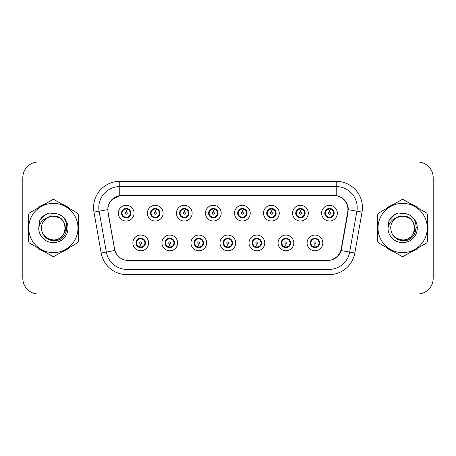 <?xml version="1.0" encoding="UTF-8"?>
<svg xmlns="http://www.w3.org/2000/svg" width="456" height="456" viewBox="0 0 456 456"><rect width="100%" height="100%" fill="white"/><g stroke="black" fill="none" stroke-linecap="round" stroke-linejoin="round"><path stroke-width="0.68" d="M177.629 242.94A7.86 7.86 0 0 1 169.769 250.8A7.86 7.86 0 0 1 161.909 242.94A7.86 7.86 0 0 1 169.769 235.074A7.86 7.86 0 0 1 177.629 242.94M165.049 242.94A4.72 4.72 0 0 0 169.769 247.654A4.72 4.72 0 0 0 174.483 242.94A4.72 4.72 0 0 0 169.769 238.22A4.72 4.72 0 0 0 165.049 242.94L166.879 245.978A4.195 4.195 0 0 1 166.879 239.896L165.095 242.94M206.665 242.94A7.86 7.86 0 0 1 198.805 250.8A7.86 7.86 0 0 1 190.944 242.94A7.86 7.86 0 0 1 198.805 235.074A7.86 7.86 0 0 1 206.665 242.94M194.091 242.94A4.72 4.72 0 0 0 198.805 247.654A4.72 4.72 0 0 0 203.524 242.94A4.72 4.72 0 0 0 198.805 238.22A4.72 4.72 0 0 0 194.091 242.94L195.92 245.978A4.195 4.195 0 0 1 195.92 239.896L194.131 242.94M235.706 242.94A7.86 7.86 0 0 1 227.84 250.8A7.86 7.86 0 0 1 219.98 242.94A7.86 7.86 0 0 1 227.84 235.074A7.86 7.86 0 0 1 235.706 242.94M223.126 242.94A4.72 4.72 0 0 0 227.84 247.654A4.72 4.72 0 0 0 232.56 242.94A4.72 4.72 0 0 0 227.84 238.22A4.72 4.72 0 0 0 223.126 242.94L224.956 245.978A4.195 4.195 0 0 1 224.956 239.896L223.166 242.94M264.742 242.94A7.86 7.86 0 0 1 256.882 250.8A7.86 7.86 0 0 1 249.016 242.94A7.86 7.86 0 0 1 256.882 235.074A7.86 7.86 0 0 1 264.742 242.94M252.162 242.94A4.72 4.72 0 0 0 256.882 247.654A4.72 4.72 0 0 0 261.596 242.94A4.72 4.72 0 0 0 256.882 238.22A4.72 4.72 0 0 0 252.162 242.94L253.992 245.978A4.195 4.195 0 0 1 253.992 239.896L252.208 242.94M293.778 242.94A7.86 7.86 0 0 1 285.918 250.8A7.86 7.86 0 0 1 278.057 242.94A7.86 7.86 0 0 1 285.918 235.074A7.86 7.86 0 0 1 293.778 242.94M281.198 242.94A4.72 4.72 0 0 0 285.918 247.654A4.72 4.72 0 0 0 290.637 242.94A4.72 4.72 0 0 0 285.918 238.22A4.72 4.72 0 0 0 281.198 242.94L283.028 245.978A4.195 4.195 0 0 1 283.028 239.896L281.244 242.94M322.814 242.94A7.86 7.86 0 0 1 314.953 250.8A7.86 7.86 0 0 1 307.093 242.94A7.86 7.86 0 0 1 314.953 235.074A7.86 7.86 0 0 1 322.814 242.94M310.24 242.94A4.72 4.72 0 0 0 314.953 247.654A4.72 4.72 0 0 0 319.673 242.94A4.72 4.72 0 0 0 314.953 238.22A4.72 4.72 0 0 0 310.24 242.94L312.069 245.978A4.195 4.195 0 0 1 312.069 239.896L310.279 242.94M148.593 242.94A7.86 7.86 0 0 1 140.733 250.8A7.86 7.86 0 0 1 132.867 242.94A7.86 7.86 0 0 1 140.733 235.074A7.86 7.86 0 0 1 148.593 242.94M136.013 242.94A4.72 4.72 0 0 0 140.733 247.654A4.72 4.72 0 0 0 145.447 242.94A4.72 4.72 0 0 0 140.733 238.22A4.72 4.72 0 0 0 136.013 242.94L137.843 245.978A4.195 4.195 0 0 1 137.843 239.896L136.059 242.94M163.111 213.169A7.86 7.86 0 0 1 155.251 221.029A7.86 7.86 0 0 1 147.385 213.169A7.86 7.86 0 0 1 155.251 205.303A7.86 7.86 0 0 1 163.111 213.169M150.531 213.169A4.72 4.72 0 0 0 155.251 217.882A4.72 4.72 0 0 0 159.965 213.169A4.72 4.72 0 0 0 155.251 208.449A4.72 4.72 0 0 0 150.531 213.169L152.361 216.207A4.195 4.195 0 0 1 152.367 210.119L150.577 213.174M192.147 213.169A7.86 7.86 0 0 1 184.287 221.029A7.86 7.86 0 0 1 176.426 213.169A7.86 7.86 0 0 1 184.287 205.303A7.86 7.86 0 0 1 192.147 213.169M179.567 213.169A4.72 4.72 0 0 0 184.287 217.882A4.72 4.72 0 0 0 189.006 213.169A4.72 4.72 0 0 0 184.287 208.449A4.72 4.72 0 0 0 179.567 213.169L181.402 216.207A4.195 4.195 0 0 1 181.408 210.119L179.613 213.174M221.188 213.169A7.86 7.86 0 0 1 213.322 221.029A7.86 7.86 0 0 1 205.462 213.169A7.86 7.86 0 0 1 213.322 205.303A7.86 7.86 0 0 1 221.188 213.169M208.609 213.169A4.72 4.72 0 0 0 213.322 217.882A4.72 4.72 0 0 0 218.042 213.169A4.72 4.72 0 0 0 213.322 208.449A4.72 4.72 0 0 0 208.609 213.169L210.438 216.207A4.195 4.195 0 0 1 210.444 210.119L208.648 213.174M250.224 213.169A7.86 7.86 0 0 1 242.364 221.029A7.86 7.86 0 0 1 234.498 213.169A7.86 7.86 0 0 1 242.364 205.303A7.86 7.86 0 0 1 250.224 213.169M237.644 213.169A4.72 4.72 0 0 0 242.364 217.882A4.72 4.72 0 0 0 247.078 213.169A4.72 4.72 0 0 0 242.364 208.449A4.72 4.72 0 0 0 237.644 213.169L239.474 216.207A4.195 4.195 0 0 1 239.48 210.119L237.69 213.174M279.26 213.169A7.86 7.86 0 0 1 271.4 221.029A7.86 7.86 0 0 1 263.534 213.169A7.86 7.86 0 0 1 271.4 205.303A7.86 7.86 0 0 1 279.26 213.169M266.68 213.169A4.72 4.72 0 0 0 271.4 217.882A4.72 4.72 0 0 0 276.114 213.169A4.72 4.72 0 0 0 271.4 208.449A4.72 4.72 0 0 0 266.68 213.169L268.51 216.207A4.195 4.195 0 0 1 268.516 210.119A4.195 4.195 0 0 0 267.205 213.169M308.296 213.169A7.86 7.86 0 0 1 300.436 221.029A7.86 7.86 0 0 1 292.575 213.169A7.86 7.86 0 0 1 300.436 205.303A7.86 7.86 0 0 1 308.296 213.169M295.716 213.169A4.72 4.72 0 0 0 300.436 217.882A4.72 4.72 0 0 0 305.155 213.169A4.72 4.72 0 0 0 300.436 208.449A4.72 4.72 0 0 0 295.716 213.169L297.551 216.207A4.195 4.195 0 0 1 297.557 210.119A4.195 4.195 0 0 0 296.24 213.169M337.337 213.169A7.86 7.86 0 0 1 329.471 221.029A7.86 7.86 0 0 1 321.611 213.169A7.86 7.86 0 0 1 329.471 205.303A7.86 7.86 0 0 1 337.337 213.169M324.757 213.169A4.72 4.72 0 0 0 329.471 217.882A4.72 4.72 0 0 0 334.191 213.169A4.72 4.72 0 0 0 329.471 208.449A4.72 4.72 0 0 0 324.757 213.169L326.587 216.207A4.195 4.195 0 0 1 326.593 210.119L324.797 213.174M134.075 213.169A7.86 7.86 0 0 1 126.215 221.029A7.86 7.86 0 0 1 118.349 213.169A7.86 7.86 0 0 1 126.215 205.303A7.86 7.86 0 0 1 134.075 213.169M121.495 213.169A4.72 4.72 0 0 0 126.215 217.882A4.72 4.72 0 0 0 130.929 213.169A4.72 4.72 0 0 0 126.215 208.449A4.72 4.72 0 0 0 121.495 213.169L123.325 216.207A4.195 4.195 0 0 1 123.331 210.119L121.541 213.174M108.083 212.114A14.153 14.153 0 0 1 122.02 195.504L333.769 195.504A14.153 14.153 0 0 1 347.706 212.114L341.236 248.805A14.153 14.153 0 0 1 327.3 260.496L128.489 260.496A14.153 14.153 0 0 1 114.553 248.805L108.083 212.114M28.397 223.195A25.422 25.422 0 0 0 28.397 232.805M36.714 247.215A25.422 25.422 0 0 0 45.041 252.02M61.674 252.02A25.422 25.422 0 0 0 70.002 247.215M78.318 232.805A25.422 25.422 0 0 0 78.318 223.195M377.682 223.195A25.422 25.422 0 0 0 377.682 232.805M385.998 247.215A25.422 25.422 0 0 0 394.326 252.02M410.959 252.02A25.422 25.422 0 0 0 419.286 247.215M427.603 232.805A25.422 25.422 0 0 0 427.603 223.195M107.867 207.56C109.223 200.999 113.191 197.038 119.763 195.658L336.237 195.658C342.798 197.026 346.765 200.993 348.133 207.56L348.076 212.114L341.173 250.583C339.104 256.283 335.052 259.567 329.027 260.433L126.973 260.433C120.96 259.578 116.913 256.295 114.826 250.583L107.924 212.114L107.867 207.56M111.942 199.563L119.877 195.641M93.959 212.108A26.209 26.209 0 0 1 119.763 181.351L336.237 181.351A26.209 26.209 0 0 1 362.041 212.108L354.836 252.994A26.209 26.209 0 0 1 329.027 274.649L126.973 274.649A26.209 26.209 0 0 1 101.164 252.994L93.959 212.108L99.117 211.196A20.965 20.965 0 0 1 119.763 186.595L336.237 186.595A20.965 20.965 0 0 1 356.883 211.196L349.672 252.082A20.965 20.965 0 0 1 329.027 269.405L126.973 269.405A20.965 20.965 0 0 1 106.328 252.082L99.117 211.196A20.965 20.965 0 0 1 98.798 207.56M336.237 181.351L336.237 195.658C342.798 197.026 346.765 200.993 348.133 207.56L348.287 209.686L362.041 212.108M128.33 260.496L126.973 260.433L126.973 274.649M329.027 274.649L329.027 260.433L327.67 260.496M341.145 250.669L337.451 256.568L331.369 260M341.607 248.805L341.521 249.25M101.164 252.994L114.798 250.492M114.479 249.25L114.393 248.805M99.117 211.196L107.713 209.657M70.002 208.785A25.422 25.422 0 0 0 61.674 203.98M45.041 203.98A25.422 25.422 0 0 0 36.714 208.785M419.286 208.785A25.422 25.422 0 0 0 410.959 203.98M394.326 203.98A25.422 25.422 0 0 0 385.998 208.785M433.2 177.68A15.726 15.726 0 0 0 417.474 161.96L38.526 161.96A15.726 15.726 0 0 0 22.8 177.68L22.8 278.32A15.726 15.726 0 0 0 38.526 294.04L417.474 294.04A15.726 15.726 0 0 0 433.2 278.32L433.2 177.68L433.2 278.32M22.8 177.68L22.8 278.32M417.474 161.96L38.526 161.96M38.526 294.04L417.474 294.04M125.731 209.965L126.073 210.028L126.169 212.12A1.049 1.049 180 0 0 125.166 213.191A1.049 1.049 180 0 0 126.215 214.217A1.049 1.049 180 0 0 127.258 213.191A1.049 1.049 180 0 0 126.261 212.12L126.352 210.022L126.694 209.965M128.489 209.646L126.346 210.13M130.405 213.169A4.195 4.195 0 0 1 129.099 216.207L130.883 213.169L129.099 210.125A4.195 4.195 0 0 1 130.405 213.169M126.397 208.979L127.281 209.11A4.195 4.195 0 0 1 127.315 209.122L127.532 208.637M124.465 209.355L126.027 208.979L126.01 208.586M127.024 208.517L126.654 208.996L129.099 210.125C130.821 212.154 130.826 214.183 129.099 216.207L127.315 217.216L127.532 217.694M127.024 217.814L126.802 217.318L127.315 217.216M126.802 217.318L126.888 217.837L126.802 217.318M127.332 217.21L124.984 217.176M125.4 217.814L125.77 217.335L125.109 217.216L124.893 217.694M125.4 208.517L125.622 209.013L123.325 210.125C121.604 212.148 121.604 214.177 123.325 216.207L125.109 217.216M125.622 209.013L125.537 208.5L125.622 209.013M126.078 210.13L123.935 209.646M141.212 246.143L140.87 246.08L140.779 243.983A1.049 1.049 -0 0 0 141.776 242.911A1.049 1.049 -0 0 0 140.733 241.891A1.049 1.049 -0 0 0 139.684 242.911A1.049 1.049 -0 0 0 140.687 243.983L140.596 246.08L140.249 246.143M138.453 246.457L140.596 245.978M141.542 247.585L141.32 247.089L143.617 245.978C145.344 243.954 145.344 241.925 143.617 239.896A4.195 4.195 0 0 1 143.611 245.983L145.407 242.928L143.617 239.896L141.833 238.893L142.05 238.408M140.551 247.123L139.661 246.992A4.195 4.195 0 0 1 139.627 246.981L139.416 247.465M142.477 246.747L140.915 247.129L140.932 247.517M139.918 247.585L140.288 247.106L137.843 245.978C136.122 243.949 136.122 241.919 137.843 239.896L139.627 238.893L141.958 238.927M139.918 238.288L140.14 238.784L139.627 238.893L139.416 238.408M140.14 238.784L140.055 238.271L140.14 238.784M141.542 238.288L141.172 238.767M141.833 238.893L141.178 238.767M141.178 247.106L141.406 247.608L141.172 247.106M140.864 245.978L143.007 246.457M154.766 209.965L155.114 210.028L155.205 212.12A1.049 1.049 180 0 0 154.202 213.191A1.049 1.049 180 0 0 155.251 214.217A1.049 1.049 180 0 0 156.294 213.191A1.049 1.049 180 0 0 155.296 212.12L155.388 210.022L155.73 209.965M157.531 209.646L155.382 210.13M159.44 213.169A4.195 4.195 0 0 1 158.135 216.207L159.925 213.169L158.135 210.125A4.195 4.195 0 0 1 159.44 213.169M155.433 208.979L156.317 209.11A4.195 4.195 0 0 1 156.351 209.122L156.568 208.637M153.501 209.355L155.069 208.979L155.051 208.586M156.06 208.517L155.695 208.996L155.923 208.5L155.695 208.996L158.135 210.125C159.862 212.154 159.862 214.183 158.135 216.207L156.351 217.216L156.568 217.694M156.06 217.814L155.838 217.318L156.351 217.216M155.838 217.318L155.923 217.837L155.838 217.318M156.368 217.21L154.025 217.176M154.436 217.814L154.806 217.335L154.151 217.216L153.934 217.694M154.436 208.517L154.658 209.013L152.361 210.125C150.64 212.148 150.64 214.177 152.361 216.207L154.151 217.216M154.658 209.013L154.573 208.5L154.658 209.013M155.114 210.13A3.038 3.038 0 0 1 155.12 210.13L152.971 209.646M183.802 209.965L184.15 210.028L184.241 212.12A1.049 1.049 180 0 0 183.238 213.191A1.049 1.049 180 0 0 184.287 214.217A1.049 1.049 180 0 0 185.335 213.191A1.049 1.049 180 0 0 184.332 212.12L184.423 210.022L184.771 209.965M186.567 209.646L184.418 210.13M188.482 213.169A4.195 4.195 0 0 1 187.177 216.207L188.961 213.169L187.177 210.125A4.195 4.195 0 0 1 188.482 213.169M184.469 208.979L185.358 209.11A4.195 4.195 0 0 1 185.387 209.122L185.603 208.637M182.537 209.355L184.104 208.979L184.087 208.586M185.096 208.517L184.731 208.996L187.177 210.125C188.898 212.154 188.898 214.183 187.177 216.207L185.387 217.216L185.603 217.694M185.096 217.814L184.88 217.318L185.387 217.216M184.88 217.318L184.965 217.837L184.88 217.318M185.404 217.21L183.061 217.176M183.477 217.814L183.842 217.335L183.608 217.837M183.477 208.517L183.7 209.013L181.402 210.125C179.675 212.148 179.675 214.177 181.402 216.207L183.842 217.335L183.614 217.837M183.614 208.5L183.7 209.013L183.608 208.5M184.156 210.13L182.007 209.646M212.844 209.965L213.186 210.028L213.277 212.12A1.049 1.049 180 0 0 212.279 213.191A1.049 1.049 180 0 0 213.322 214.217A1.049 1.049 180 0 0 214.371 213.191A1.049 1.049 180 0 0 213.368 212.12L213.459 210.022L213.807 209.965M215.602 209.646L213.459 210.13M217.518 213.169A4.195 4.195 0 0 1 216.212 216.207L217.996 213.169L216.212 210.125A4.195 4.195 0 0 1 217.518 213.169M213.505 208.979L214.394 209.11A4.195 4.195 0 0 1 214.428 209.122L214.639 208.637M211.578 209.355L213.14 208.979L213.123 208.586M214.138 208.517L213.767 208.996L216.212 210.125C217.934 212.154 217.934 214.183 216.212 216.207L214.428 217.216L214.639 217.694M214.138 217.814L213.915 217.318L214.428 217.216M213.915 217.318L214.001 217.837L213.915 217.318M214.445 217.21L212.097 217.176M212.513 217.814L212.884 217.335M212.513 208.517L212.735 209.013L210.438 210.125C208.711 212.148 208.711 214.177 210.438 216.207L212.878 217.335M212.878 208.996L212.65 208.5L212.884 208.996M213.191 210.13L211.048 209.646M241.879 209.965L242.221 210.028L242.318 212.12A1.049 1.049 180 0 0 241.315 213.191A1.049 1.049 180 0 0 242.364 214.217A1.049 1.049 180 0 0 243.407 213.191A1.049 1.049 180 0 0 242.41 212.12L242.501 210.022L242.843 209.965M244.638 209.646L242.495 210.13M246.553 213.169A4.195 4.195 0 0 1 245.248 216.207L247.038 213.169L245.248 210.125A4.195 4.195 0 0 1 246.553 213.169M242.546 208.979L243.43 209.11A4.195 4.195 0 0 1 243.464 209.122L243.681 208.637M240.614 209.355L242.176 208.979L242.159 208.586M243.173 208.517L242.809 208.996L243.037 208.5M243.173 217.814L242.951 217.318L245.248 216.207C246.975 214.183 246.975 212.154 245.248 210.125L242.809 208.996M242.809 217.335L243.037 217.837M243.481 217.21L241.133 217.176M241.549 217.814L241.919 217.335L241.258 217.216L241.042 217.694M241.549 208.517L241.771 209.013L239.474 210.125C237.753 212.148 237.753 214.177 239.474 216.207L241.258 217.216M241.771 209.013L241.686 208.5L241.771 209.013M242.227 210.13L240.084 209.646M170.253 246.143L169.906 246.08L169.814 243.983A1.049 1.049 -0 0 0 170.818 242.911A1.049 1.049 -0 0 0 169.769 241.891A1.049 1.049 -0 0 0 168.72 242.911A1.049 1.049 -0 0 0 169.723 243.983L169.632 246.08L169.284 246.143M167.489 246.457L169.638 245.978M170.578 247.585L170.356 247.089L172.653 245.978C174.38 243.954 174.38 241.925 172.653 239.896A4.195 4.195 0 0 1 172.647 245.983L174.443 242.928L172.653 239.896L170.869 238.893L171.085 238.408M169.586 247.123L168.697 246.992A4.195 4.195 0 0 1 168.669 246.981L168.452 247.465M171.519 246.747L169.951 247.129L169.968 247.517M168.959 247.585L169.324 247.106L166.879 245.978C165.157 243.949 165.157 241.919 166.879 239.896L168.669 238.893L170.994 238.927M168.959 238.288L169.176 238.784L168.669 238.893L168.452 238.408M169.176 238.784L169.09 238.271L169.176 238.784M170.578 238.288L170.213 238.767L170.447 238.271M170.869 238.893L170.213 238.767L170.441 238.271M170.441 247.608L170.356 247.089L170.447 247.608M169.9 245.978L172.049 246.457M199.289 246.143L198.941 246.08L198.85 243.983A1.049 1.049 -0 0 0 199.853 242.911A1.049 1.049 -0 0 0 198.805 241.891A1.049 1.049 -0 0 0 197.761 242.911A1.049 1.049 -0 0 0 198.759 243.983L198.668 246.08L198.326 246.143M196.525 246.457L198.673 245.978M199.62 247.585L199.397 247.089L201.695 245.978C203.416 243.954 203.416 241.925 201.695 239.896A4.195 4.195 0 0 1 201.689 245.983L203.479 242.928L201.695 239.896L199.905 238.893L200.121 238.408M198.622 247.123L197.739 246.992A4.195 4.195 0 0 1 197.704 246.981L197.488 247.465M200.554 246.747L198.987 247.129L199.004 247.517M197.995 247.585L198.36 247.106L198.132 247.608L198.36 247.106L195.92 245.978C194.193 243.949 194.193 241.919 195.92 239.896L197.704 238.893L197.488 238.408M197.995 238.288L198.217 238.784L197.704 238.893M198.217 238.784L198.132 238.271L198.217 238.784M197.687 238.898L200.03 238.927M199.62 238.288L199.249 238.767L199.905 238.893M199.397 247.089L199.483 247.608L199.397 247.089M198.936 245.978L201.085 246.457M228.325 246.143L227.977 246.08L227.886 243.983A1.049 1.049 -0 0 0 228.889 242.911A1.049 1.049 -0 0 0 227.84 241.891A1.049 1.049 -0 0 0 226.797 242.911A1.049 1.049 -0 0 0 227.795 243.983L227.704 246.08L227.362 246.143M225.566 246.457L227.709 245.978M228.655 247.585L228.433 247.089L230.73 245.978C232.452 243.954 232.452 241.925 230.73 239.896A4.195 4.195 0 0 1 230.725 245.983L232.514 242.928L230.73 239.896L228.946 238.893L229.163 238.408M227.658 247.123L226.774 246.992A4.195 4.195 0 0 1 226.74 246.981L226.524 247.465M229.59 246.747L228.028 247.129L228.04 247.517M227.031 247.585L227.401 247.106L224.956 245.978C223.229 243.949 223.229 241.919 224.956 239.896L226.74 238.893L226.524 238.408M227.031 238.288L227.253 238.784L226.74 238.893M227.253 238.784L227.168 238.271L227.253 238.784M226.723 238.898L229.072 238.927M228.655 238.288L228.285 238.767L228.946 238.893M228.433 247.089L228.519 247.608L228.433 247.089M227.977 245.978L230.12 246.457M78.318 231.141A25.16 25.16 0 0 0 78.318 224.859M68.554 207.953A25.16 25.16 0 0 0 63.122 204.812M43.594 204.812A25.16 25.16 0 0 0 38.156 207.953M28.397 224.859A25.16 25.16 0 0 0 28.397 231.141M67.106 227.008L66.975 228L62.922 235.216M59.189 217.535L50.69 215.819L43.126 220.094M38.156 248.047A25.16 25.16 0 0 0 43.594 251.188M63.122 251.188A25.16 25.16 0 0 0 68.554 248.047M427.603 231.141A25.16 25.16 0 0 0 427.603 224.859M417.844 207.953A25.16 25.16 0 0 0 412.406 204.812M392.878 204.812A25.16 25.16 0 0 0 387.446 207.953M377.682 224.859A25.16 25.16 0 0 0 377.682 231.141M416.391 227.008L416.26 228L412.207 235.216M408.473 217.535L399.975 215.819L392.416 220.094M387.446 248.047A25.16 25.16 0 0 0 392.878 251.188M412.406 251.188A25.16 25.16 0 0 0 417.844 248.047M65.333 227.567A11.981 11.981 0 0 0 47.361 217.626C41.49 221.804 39.997 227.196 42.875 233.803L43.035 234.088A11.981 11.981 0 0 0 53.358 239.981C68.816 240.728 68.816 215.272 53.358 216.019L47.361 217.626L53.358 216.019C68.816 215.272 68.816 240.728 53.358 239.981A11.981 11.981 0 0 0 65.339 228C64.627 220.721 60.637 216.725 53.358 216.019C68.816 215.272 68.816 240.728 53.358 239.981C68.816 240.728 68.816 215.272 53.358 216.019C68.816 215.272 68.816 240.728 53.358 239.981C68.816 240.728 68.816 215.272 53.358 216.019C68.816 215.272 68.816 240.728 53.358 239.981L47.367 238.374L43.035 234.088L47.367 238.374L53.358 239.981L47.367 238.374L43.035 234.088L47.367 238.374L53.358 239.981L47.367 238.374L43.035 234.088L47.367 238.374L53.358 239.981L47.367 238.374L43.035 234.088C45.332 238.129 48.769 240.329 53.358 240.682C69.38 242.022 71.883 216.486 56.43 213.682L49.003 213.037C44.859 214.309 41.741 216.834 39.638 220.607L38.714 228.319A14.643 14.643 0 0 0 53.358 242.643A14.643 14.643 0 0 0 56.43 213.682M53.358 252.635A24.635 24.635 0 0 0 77.993 228A24.635 24.635 0 0 0 53.358 203.365A24.635 24.635 0 0 0 28.722 228A24.635 24.635 0 0 0 53.358 252.635M53.358 256.306A28.306 28.306 0 0 0 54.287 256.289L77.395 242.945A28.306 28.306 0 0 0 78.318 241.344L78.318 214.656A28.306 28.306 0 0 0 77.395 213.055L54.287 199.711A28.306 28.306 0 0 0 52.429 199.711L29.321 213.055A28.306 28.306 0 0 0 28.397 214.656L28.397 241.344A28.306 28.306 0 0 0 29.321 242.945L52.429 256.289A28.306 28.306 0 0 0 53.358 256.306M38.714 228.319C39.564 223.155 42.448 219.592 47.361 217.626M39.638 220.607L45.566 214.502L48.912 213.06L45.566 214.502L39.655 220.579L45.566 214.502L48.912 213.06L45.566 214.502L39.638 220.607L45.566 214.502L49.003 213.037L43.616 215.836M48.912 213.06L45.566 214.502L39.655 220.579L45.566 214.502L48.912 213.06L45.566 214.502L39.655 220.579M414.618 227.567A11.981 11.981 0 0 0 396.646 217.626C390.775 221.804 389.281 227.196 392.16 233.803L392.32 234.088A11.981 11.981 0 0 0 402.642 239.981C418.101 240.728 418.101 215.272 402.642 216.019L396.646 217.626L402.642 216.019C418.101 215.272 418.101 240.728 402.642 239.981A11.981 11.981 0 0 0 414.624 228C413.911 220.721 409.921 216.725 402.642 216.019C418.101 215.272 418.101 240.728 402.642 239.981C418.101 240.728 418.101 215.272 402.642 216.019C418.101 215.272 418.101 240.728 402.642 239.981C418.101 240.728 418.101 215.272 402.642 216.019C418.101 215.272 418.101 240.728 402.642 239.981L396.652 238.374L392.32 234.088L396.652 238.374L402.642 239.981L396.652 238.374L392.32 234.088L396.652 238.374L402.642 239.981L396.652 238.374L392.32 234.088L396.652 238.374L402.642 239.981L396.652 238.374L392.32 234.088C394.617 238.129 398.054 240.329 402.642 240.682C418.665 242.022 421.167 216.486 405.715 213.682L398.287 213.037C394.149 214.309 391.026 216.834 388.922 220.607L387.999 228.319A14.643 14.643 0 0 0 402.642 242.643A14.643 14.643 0 0 0 405.715 213.682M402.642 252.635A24.635 24.635 0 0 0 427.278 228A24.635 24.635 0 0 0 402.642 203.365A24.635 24.635 0 0 0 378.007 228A24.635 24.635 0 0 0 402.642 252.635M402.642 256.306A28.306 28.306 0 0 0 403.571 256.289L426.679 242.945A28.306 28.306 0 0 0 427.603 241.344L427.603 214.656A28.306 28.306 0 0 0 426.679 213.055L403.571 199.711A28.306 28.306 0 0 0 401.713 199.711L378.605 213.055A28.306 28.306 0 0 0 377.682 214.656L377.682 241.344A28.306 28.306 0 0 0 378.605 242.945L401.713 256.289A28.306 28.306 0 0 0 402.642 256.306M387.999 228.319C388.848 223.155 391.732 219.592 396.646 217.626M398.202 213.06L394.85 214.502L388.939 220.579L394.85 214.502L398.202 213.06L394.85 214.502L388.939 220.579L394.85 214.502L398.202 213.06L394.85 214.502L388.939 220.579L394.85 214.502L398.202 213.06L394.85 214.502L388.922 220.607L394.85 214.502L398.287 213.037L392.901 215.836M270.915 209.965L271.263 210.028L271.354 212.12A1.049 1.049 180 0 0 270.351 213.191A1.049 1.049 180 0 0 271.4 214.217A1.049 1.049 180 0 0 272.443 213.191A1.049 1.049 180 0 0 271.445 212.12L271.537 210.022L271.879 209.965M273.68 209.646L271.531 210.13M275.589 213.169A4.195 4.195 0 0 1 274.284 216.207L276.074 213.169L274.284 210.125A4.195 4.195 0 0 1 275.589 213.169M271.582 208.979L272.466 209.11A4.195 4.195 0 0 1 272.5 209.122L272.716 208.637M269.65 209.355L271.217 208.979L271.2 208.586M272.209 208.517L271.844 208.996L272.072 208.5L271.844 208.996L274.284 210.125C276.011 212.154 276.011 214.183 274.284 216.207L272.5 217.216L272.716 217.694M272.209 217.814L271.987 217.318L272.5 217.216M271.987 217.318L272.072 217.837L271.987 217.318M272.517 217.21L270.174 217.176M270.585 217.814L270.955 217.335L270.3 217.216L270.083 217.694M270.585 208.517L270.807 209.013L268.51 210.125C266.788 212.148 266.788 214.177 268.51 216.207L270.3 217.216M270.807 209.013L270.721 208.5L270.807 209.013M268.51 210.125L266.726 213.174M271.269 210.13L269.12 209.646M299.951 209.965L300.299 210.028L300.39 212.12A1.049 1.049 180 0 0 299.387 213.191A1.049 1.049 180 0 0 300.436 214.217A1.049 1.049 180 0 0 301.484 213.191A1.049 1.049 180 0 0 300.481 212.12L300.572 210.022L300.92 209.965M302.716 209.646L300.567 210.13M304.631 213.169A4.195 4.195 0 0 1 303.325 216.207L305.11 213.169L303.325 210.125A4.195 4.195 0 0 1 304.631 213.169M300.618 208.979L301.507 209.11A4.195 4.195 0 0 1 301.536 209.122L301.752 208.637M298.686 209.355L300.253 208.979L300.236 208.586M301.245 208.517L300.88 208.996L303.325 210.125C305.047 212.154 305.047 214.183 303.325 216.207L301.536 217.216L301.752 217.694M301.245 217.814L301.028 217.318L301.536 217.216M301.028 217.318L301.114 217.837L301.028 217.318M301.553 217.21L299.21 217.176M299.626 217.814L299.991 217.335L299.757 217.837L299.991 217.335L299.335 217.216L299.119 217.694M299.626 208.517L299.848 209.013L297.551 210.125C295.824 212.148 295.824 214.177 297.551 216.207L299.335 217.216M299.848 209.013L299.757 208.5L299.848 209.013M297.551 210.125L295.762 213.174M300.304 210.13L298.156 209.646M328.993 209.965L329.335 210.028L329.426 212.12A1.049 1.049 180 0 0 328.428 213.191A1.049 1.049 180 0 0 329.471 214.217A1.049 1.049 180 0 0 330.52 213.191A1.049 1.049 180 0 0 329.517 212.12L329.608 210.022L329.956 209.965M331.751 209.646L329.608 210.13M333.667 213.169A4.195 4.195 0 0 1 332.361 216.207L334.145 213.169L332.361 210.125A4.195 4.195 0 0 1 333.667 213.169M329.654 208.979L330.543 209.11A4.195 4.195 0 0 1 330.577 209.122L330.788 208.637M327.727 209.355L329.289 208.979L329.272 208.586M330.286 208.517L329.916 208.996L332.361 210.125C334.083 212.154 334.083 214.183 332.361 216.207L330.577 217.216L330.788 217.694M330.286 217.814L330.064 217.318L330.577 217.216M330.064 217.318L330.15 217.837L330.064 217.318M330.594 217.21L328.246 217.176M328.662 217.814L329.032 217.335L328.371 217.216L328.155 217.694M328.662 208.517L328.884 209.013L326.587 210.125C324.86 212.148 324.86 214.177 326.587 216.207L328.371 217.216M328.884 209.013L328.799 208.5L328.884 209.013M329.34 210.13L327.197 209.646M257.361 246.143L257.019 246.08L256.927 243.983A1.049 1.049 -0 0 0 257.925 242.911A1.049 1.049 -0 0 0 256.882 241.891A1.049 1.049 -0 0 0 255.833 242.911A1.049 1.049 -0 0 0 256.836 243.983L256.745 246.08L256.397 246.143M254.602 246.457L256.745 245.978M257.691 238.288L257.469 238.784L259.766 239.896C261.493 241.925 261.493 243.954 259.766 245.978L261.556 242.928L259.766 239.896A4.195 4.195 0 0 1 259.76 245.983A4.195 4.195 0 0 0 261.071 242.94M256.7 247.123L255.81 246.992A4.195 4.195 0 0 1 255.776 246.981L255.565 247.465M258.626 246.747L257.064 247.129L257.081 247.517M256.067 247.585L256.437 247.106L253.992 245.978C252.271 243.949 252.271 241.919 253.992 239.896L255.776 238.893L255.565 238.408M256.067 238.288L256.289 238.784L255.776 238.893M256.289 238.784L256.204 238.271L256.289 238.784M255.759 238.898L258.107 238.927M257.469 238.784L257.555 238.271L257.469 238.784M257.691 247.585L257.469 247.089L259.766 245.978M257.469 247.089L257.555 247.608L257.469 247.089M257.013 245.978L259.156 246.457M286.402 246.143L286.054 246.08L285.963 243.983A1.049 1.049 -0 0 0 286.966 242.911A1.049 1.049 -0 0 0 285.918 241.891A1.049 1.049 -0 0 0 284.869 242.911A1.049 1.049 -0 0 0 285.872 243.983L285.781 246.08L285.433 246.143M283.638 246.457L285.787 245.978M286.727 247.585L286.505 247.089L288.802 245.978C290.529 243.954 290.529 241.925 288.802 239.896A4.195 4.195 0 0 1 288.796 245.983L290.592 242.928L288.802 239.896L287.018 238.893L287.234 238.408M285.735 247.123L284.846 246.992A4.195 4.195 0 0 1 284.818 246.981L284.601 247.465M287.668 246.747L286.1 247.129L286.117 247.517M285.108 247.585L285.467 247.106L285.239 247.608M285.108 238.288L285.325 238.784L283.028 239.896C281.306 241.919 281.306 243.949 283.028 245.978L285.467 247.106M285.467 238.767L285.239 238.271M284.8 238.898L287.143 238.927M286.727 238.288L286.362 238.767L286.596 238.271L286.362 238.767L287.018 238.893M286.505 247.089L286.596 247.608L286.505 247.089M286.049 245.978L288.198 246.457M315.438 246.143L315.09 246.08L314.999 243.983A1.049 1.049 -0 0 0 316.002 242.911A1.049 1.049 -0 0 0 314.953 241.891A1.049 1.049 -0 0 0 313.91 242.911A1.049 1.049 -0 0 0 314.908 243.983L314.817 246.08L314.475 246.143M312.673 246.457L314.822 245.978M315.769 247.585L315.546 247.089L317.843 245.978C319.565 243.954 319.565 241.925 317.843 239.896A4.195 4.195 0 0 1 317.838 245.983L319.627 242.928L317.843 239.896L316.054 238.893L316.27 238.408M314.771 247.123L313.888 246.992A4.195 4.195 0 0 1 313.853 246.981L313.637 247.465M316.703 246.747L315.136 247.129L315.153 247.517M314.144 247.585L314.509 247.106L314.281 247.608L314.509 247.106L312.069 245.978C310.342 243.949 310.342 241.919 312.069 239.896L313.853 238.893L316.179 238.927M314.144 238.288L314.366 238.784L313.853 238.893L313.637 238.408M314.366 238.784L314.281 238.271L314.366 238.784M315.769 238.288L315.398 238.767L316.054 238.893M315.546 247.089L315.632 247.608L315.546 247.089M315.085 245.978L317.233 246.457M341.173 250.583L354.836 252.994M119.763 181.351L119.763 195.658M122.02 213.169A4.195 4.195 0 0 1 123.331 210.119M125.109 209.122L124.893 208.637M144.922 242.94A4.195 4.195 0 0 1 143.611 245.983M141.833 246.981L142.05 247.465M151.056 213.169A4.195 4.195 0 0 1 152.367 210.119M154.151 209.122L153.934 208.637M180.091 213.169A4.195 4.195 0 0 1 181.408 210.119M183.187 209.122L182.97 208.637M183.187 217.216L182.97 217.694M209.133 213.169A4.195 4.195 0 0 1 210.444 210.119M212.222 209.122L212.006 208.637M212.222 217.216L212.006 217.694M238.169 213.169A4.195 4.195 0 0 1 239.48 210.119M243.464 217.216L243.681 217.694M241.258 209.122L241.042 208.637M173.964 242.94A4.195 4.195 0 0 1 172.647 245.983M170.869 246.981L171.085 247.465M203 242.94A4.195 4.195 0 0 1 201.689 245.983M199.905 246.981L200.121 247.465M232.036 242.94A4.195 4.195 0 0 1 230.725 245.983M228.946 246.981L229.163 247.465M270.3 209.122L270.083 208.637M299.335 209.122L299.119 208.637M325.282 213.169A4.195 4.195 0 0 1 326.593 210.119M328.371 209.122L328.155 208.637M257.982 246.981L258.199 247.465M257.982 238.893L258.199 238.408M290.113 242.94A4.195 4.195 0 0 1 288.796 245.983M284.818 238.893L284.601 238.408M287.018 246.981L287.234 247.465M319.149 242.94A4.195 4.195 0 0 1 317.838 245.983M316.054 246.981L316.27 247.465M243.031 208.5L242.803 208.996M242.803 217.335L243.031 217.837M285.245 247.608L285.473 247.106M285.473 238.767L285.245 238.271"/></g></svg>
